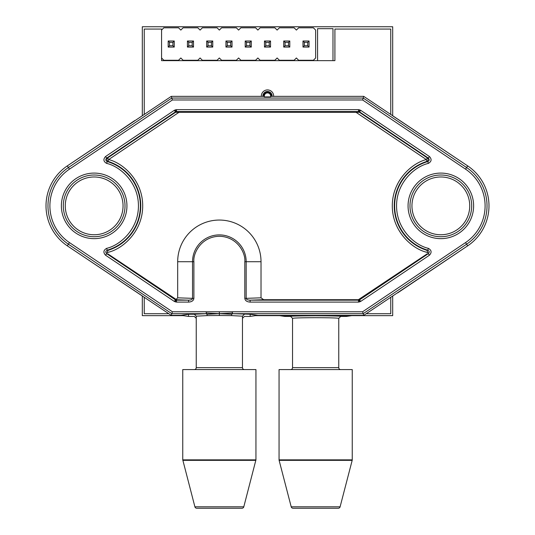<?xml version="1.0" encoding="UTF-8"?>
<svg xmlns="http://www.w3.org/2000/svg" width="535" height="535" viewBox="0 0 535 535"><rect width="100%" height="100%" fill="white"/><g stroke="black" fill="none" stroke-linecap="round" stroke-linejoin="round"><path stroke-width="0.8" d="M142.31 115.827L142.31 26.75L392.69 26.75L392.69 115.827L467.697 165.904A48.15 48.15 0 0 1 467.697 245.833L466.6 244.201L363.198 313.684L232.531 313.684L232.397 313.082L219.35 313.657L219.35 315.503L231.521 315.61L231.708 314.272L232.531 313.684L250.166 314.239L257.87 315.376L363.72 315.376L467.697 245.833A48.15 48.15 0 0 0 467.697 165.904L363.72 96.36L272.114 96.36A4.621 4.621 0 0 0 267.5 91.465A4.621 4.621 0 0 0 262.886 96.36M270.583 96.862A3.177 3.177 0 0 0 267.5 92.909A3.177 3.177 0 0 0 264.417 96.862L270.583 96.862L271.345 96.36A3.852 3.852 0 0 0 267.5 92.234A3.852 3.852 0 0 0 263.655 96.36L171.28 96.36L67.303 165.904A48.15 48.15 0 0 0 67.303 245.833L142.31 295.909L142.31 315.65L183.324 315.65M255.376 315.65L392.69 315.65L392.69 295.909M273.659 96.36A6.166 6.166 0 0 0 267.5 89.92A6.166 6.166 0 0 0 261.341 96.36M366.181 313.724L390.764 313.724L390.764 297.199M390.764 114.537L390.764 29.064L334.91 29.064L334.91 60.649L161.57 60.649L161.57 29.064L144.236 29.064L144.236 114.537M144.236 297.199L144.236 313.724L168.819 313.724M259.796 59.913L259.796 60.649M275.204 60.649L275.204 59.913M221.276 59.913L221.276 60.649M236.684 60.649L236.684 59.913M198.164 60.649L198.164 59.913M182.756 59.913L182.756 60.649M217.424 60.649L217.424 59.913M202.016 59.913L202.016 60.649M255.944 60.649L255.944 59.913M240.536 59.913L240.536 60.649M294.464 60.649L294.464 59.913M279.056 59.913L279.056 60.649M332.984 60.649L332.984 28.676L317.576 28.676L317.576 60.649M313.724 60.649L313.724 59.913M298.316 59.913L298.316 60.649M178.904 60.649L178.904 59.913M163.496 59.913L163.496 60.649M182.756 459.853L194.9 506.805A1.926 1.926 0 0 0 196.766 508.25L241.934 508.25A1.926 1.926 0 0 0 243.799 506.805L255.944 459.853L182.756 459.853L182.756 369.578L255.944 369.578L255.944 459.853M244.388 369.578A1.926 1.926 0 0 1 242.462 367.652L196.238 367.652A1.926 1.926 0 0 1 194.312 369.578M94.16 176.978A28.89 28.89 0 0 0 65.27 205.868A28.89 28.89 0 0 0 94.16 234.758A28.89 28.89 0 0 0 123.05 205.868A28.89 28.89 0 0 0 94.16 176.978A28.89 28.89 0 0 0 65.27 205.868A28.89 28.89 0 0 0 94.16 234.758M440.84 176.978A28.89 28.89 0 0 0 411.95 205.868A28.89 28.89 0 0 0 440.84 234.758A28.89 28.89 0 0 0 469.73 205.868A28.89 28.89 0 0 0 440.84 176.978A28.89 28.89 0 0 0 411.95 205.868A28.89 28.89 0 0 0 440.84 234.758M264.417 96.862L263.655 96.36M231.521 315.61L242.462 316.165L242.462 318.345L244.388 316.419L250.166 316.419L257.542 315.329M244.809 261.722C245.799 253.998 238.162 236.737 219.35 236.263C200.545 236.737 192.901 253.985 193.891 261.722L193.891 298.343C193.59 300.63 191.818 301.887 188.574 302.101L176.503 302.101L176.503 300.175L175.426 299.847L174.357 301.446L105.582 255.235C103.061 252.5 103.415 250.206 106.646 248.347C120.141 245.277 138.505 229.288 138.431 205.868C138.498 182.455 120.148 166.465 106.646 163.389C103.415 161.55 103.061 159.249 105.582 156.501L174.357 110.29L175.426 111.889L176.503 111.561L176.503 109.635L358.497 109.635L358.497 111.561L359.573 111.889L360.643 110.29L429.418 156.501C431.939 159.236 431.584 161.53 428.354 163.389C414.859 166.459 396.495 182.448 396.569 205.868C396.502 229.281 414.852 245.271 428.354 248.347C431.584 250.186 431.939 252.487 429.418 255.235L360.643 301.446L359.573 299.847L358.497 300.175L358.497 302.101L250.126 302.101C246.889 301.887 245.117 300.637 244.809 298.343L244.809 261.722L246.174 261.722L246.174 298.343L261.02 297.821L261.02 261.722A41.67 41.67 0 0 0 219.35 220.052A41.67 41.67 0 0 0 177.68 261.722L177.68 297.821L192.526 298.343L192.526 261.722L177.68 261.722M105.582 255.235L106.659 253.637C105.388 252.266 105.562 251.116 107.187 250.193L108.097 250.34A46.605 46.605 0 0 0 108.097 161.396L108.672 159.557L107.595 157.959L175.554 112.296L175.426 111.889L106.659 158.099L107.595 157.959C106.552 159.29 106.719 160.44 108.097 161.396L107.187 161.543C105.562 160.62 105.388 159.47 106.659 158.099L105.582 156.501M171.28 315.376L171.802 313.684L68.4 244.201L67.303 245.833L171.28 315.376L181.158 315.329L188.534 316.419L188.534 314.239L181.158 315.329M134.726 120.596L67.303 165.904L68.4 167.535L171.802 98.052L171.28 96.36M363.72 315.376L362.616 311.758L465.524 242.602A44.258 44.258 0 0 0 465.524 169.134L362.616 99.978L363.72 96.36M465.524 169.134L466.6 167.535L363.198 98.052L171.802 98.052L172.384 99.978L69.476 169.134A44.258 44.258 0 0 0 69.476 242.602L172.384 311.758L362.616 311.758M196.238 316.165L194.312 314.239L206.169 313.684L206.991 314.272L207.179 315.61L196.238 316.165L196.238 318.345L194.312 316.419L188.534 316.419M250.166 314.239L250.166 316.419M244.388 314.239L242.462 316.165M232.397 313.082L232.531 311.758M194.312 314.239L188.534 314.239M219.35 311.758L219.35 313.657L231.708 314.272M207.179 315.61L219.35 315.503M172.384 311.758L171.802 313.684L206.169 313.684L206.303 313.082L219.35 313.657L206.991 314.272M206.169 311.758L206.303 313.082M106.646 163.389L107.187 161.543A46.197 46.197 0 0 1 107.187 250.193L106.646 248.347M193.891 298.343L192.526 298.343C192.353 299.473 191.035 300.082 188.574 300.175L176.63 299.76L176.503 300.175L188.574 300.175L188.574 302.101M250.126 302.101L250.126 300.175C247.665 300.082 246.347 299.473 246.174 298.343L244.809 298.343M428.354 248.347L427.813 250.193C429.438 251.116 429.612 252.266 428.341 253.637L429.418 255.235M428.354 163.389L427.813 161.543A46.197 46.197 0 0 0 427.813 250.193L426.903 250.34L428.04 252.714L426.328 252.179C411.656 248.521 392.215 231.006 392.309 205.868C392.215 180.736 411.642 163.215 426.328 159.557L426.903 161.396L427.813 161.543C429.438 160.62 429.612 159.47 428.341 158.099L359.573 111.889L359.446 112.296L175.554 112.296M429.418 156.501L428.341 158.099L427.405 157.959L426.328 159.557L355.608 112.029M108.097 250.34L106.96 252.714L108.672 252.179C123.358 248.521 142.785 231 142.691 205.868C142.785 180.73 123.344 163.215 108.672 159.557L179.392 112.029M176.63 299.76L107.749 253.797M358.356 299.707L263.675 299.707L250.126 300.175L358.497 300.175L358.356 299.707L427.251 253.797M426.903 250.34A46.605 46.605 0 0 1 426.903 161.396C428.281 160.44 428.448 159.29 427.405 157.959L359.446 112.296M175.975 299.58L177.68 297.821M261.02 297.821L263.675 299.707M291.2 506.805L340.099 506.805A1.926 1.926 0 0 1 338.234 508.25L293.066 508.25A1.926 1.926 0 0 1 291.2 506.805L279.116 460.341L352.184 460.341L352.244 459.853L279.056 459.853L279.116 460.341M290.612 369.578A1.926 1.926 0 0 0 292.538 367.652L338.762 367.652A1.926 1.926 0 0 0 340.688 369.578M340.688 316.419L338.762 318.345C337.291 317.95 329.587 317.73 315.65 317.69C301.713 317.73 294.009 317.95 292.538 318.345L290.612 316.419C289.221 316.111 297.567 315.891 315.65 315.764C333.733 315.891 342.079 316.111 340.688 316.419L346.466 316.419L351.676 315.65M279.056 459.853L279.056 369.578L352.244 369.578L352.244 459.853M340.099 506.805L352.184 460.341M315.65 508.25L329.132 508.25M467.697 245.833L397.579 292.953M279.624 315.65L284.834 316.419L290.612 316.419M313.376 27.807L315.65 30.08L315.65 57.987L313.376 60.261L298.664 60.261L296.39 57.987L294.116 60.261L279.404 60.261L277.13 57.987L274.856 60.261L260.144 60.261L257.87 57.987L255.596 60.261L240.884 60.261L238.61 57.987L236.336 60.261L221.624 60.261L219.35 57.987L217.076 60.261L202.364 60.261L200.09 57.987L197.816 60.261L183.104 60.261L180.83 57.987L178.556 60.261L163.844 60.261L161.57 57.987L161.57 30.08L163.844 27.807L178.556 27.807L180.83 30.08L183.104 27.807L197.816 27.807L200.09 30.08L202.364 27.807L217.076 27.807L219.35 30.08L221.624 27.807L236.336 27.807L238.61 30.08L240.884 27.807L255.596 27.807L257.87 30.08L260.144 27.807L274.856 27.807L277.13 30.08L279.404 27.807L294.116 27.807L296.39 30.08L298.664 27.807L313.376 27.807M302.991 47.067L302.991 41.001L309.056 41.001L309.056 47.067L302.991 47.067L304.328 45.729L307.719 45.729L309.056 47.067M283.731 47.067L283.731 41.001L289.796 41.001L289.796 47.067L283.731 47.067L285.068 45.729L288.459 45.729L289.796 47.067M264.471 47.067L264.471 41.001L270.536 41.001L270.536 47.067L264.471 47.067L265.808 45.729L269.199 45.729L270.536 47.067M245.211 47.067L245.211 41.001L251.276 41.001L251.276 47.067L245.211 47.067L246.548 45.729L249.939 45.729L251.276 47.067M225.951 47.067L225.951 41.001L232.016 41.001L232.016 47.067L225.951 47.067L227.288 45.729L230.679 45.729L232.016 47.067M206.691 47.067L206.691 41.001L212.756 41.001L212.756 47.067L206.691 47.067L208.028 45.729L211.419 45.729L212.756 47.067M174.236 47.067L168.171 47.067L168.171 41.001L174.236 41.001L174.236 47.067L172.899 45.729L172.899 42.339L174.236 41.001M193.496 47.067L187.431 47.067L187.431 41.001L193.496 41.001L193.496 47.067L192.159 45.729L192.159 42.339L193.496 41.001M302.991 41.001L304.328 42.339L304.328 45.729M283.731 41.001L285.068 42.339L285.068 45.729M264.471 41.001L265.808 42.339L265.808 45.729M245.211 41.001L246.548 42.339L246.548 45.729M225.951 41.001L227.288 42.339L227.288 45.729M206.691 41.001L208.028 42.339L208.028 45.729M168.171 47.067L169.508 45.729L172.899 45.729M187.431 47.067L188.768 45.729L192.159 45.729M309.056 41.001L307.719 42.339L304.328 42.339M307.719 45.729L307.719 42.339M289.796 41.001L288.459 42.339L285.068 42.339M288.459 45.729L288.459 42.339M270.536 41.001L269.199 42.339L265.808 42.339M269.199 45.729L269.199 42.339M251.276 41.001L249.939 42.339L246.548 42.339M249.939 45.729L249.939 42.339M232.016 41.001L230.679 42.339L227.288 42.339M230.679 45.729L230.679 42.339M212.756 41.001L211.419 42.339L208.028 42.339M211.419 45.729L211.419 42.339M168.171 41.001L169.508 42.339L169.508 45.729M172.899 42.339L169.508 42.339M187.431 41.001L188.768 42.339L188.768 45.729M192.159 42.339L188.768 42.339M194.9 506.805L243.799 506.805M440.84 173.086A32.782 32.782 0 0 1 473.622 205.868A32.782 32.782 0 0 1 440.84 238.65A32.782 32.782 0 0 1 408.058 205.868A32.782 32.782 0 0 1 440.84 173.086M440.84 236.724A30.856 30.856 0 0 0 471.696 205.868A30.856 30.856 0 0 0 440.84 175.012A30.856 30.856 0 0 0 409.984 205.868A30.856 30.856 0 0 0 440.84 236.724M94.16 173.086A32.782 32.782 0 0 1 126.942 205.868A32.782 32.782 0 0 1 94.16 238.65A32.782 32.782 0 0 1 61.378 205.868A32.782 32.782 0 0 1 94.16 173.086M94.16 236.724A30.856 30.856 0 0 0 125.016 205.868A30.856 30.856 0 0 0 94.16 175.012A30.856 30.856 0 0 0 63.304 205.868A30.856 30.856 0 0 0 94.16 236.724M261.02 261.722L246.174 261.722A26.824 26.824 0 0 0 219.35 234.898A26.824 26.824 0 0 0 192.526 261.722L193.891 261.722M182.816 460.341L255.884 460.341M362.616 99.978L172.384 99.978M174.357 110.29L176.503 109.635M358.497 109.635L360.643 110.29M360.643 301.446L358.497 302.101M176.503 302.101L174.357 301.446M465.524 242.602L466.6 244.201A46.184 46.184 0 0 0 466.6 167.535L467.697 165.904M69.476 242.602L68.4 244.201A46.184 46.184 0 0 1 68.4 167.535L69.476 169.134M106.659 253.637L175.426 299.847L175.574 299.379M175.38 301.934L175.941 300.095M359.62 301.934L359.059 300.095M359.426 299.379L359.573 299.847L428.341 253.637M359.62 109.802L359.059 111.641M358.363 112.002L358.497 111.561L176.503 111.561L176.637 112.002M175.38 109.802L175.941 111.641M242.462 318.345L242.462 367.652M196.238 318.345L196.238 367.652M292.538 318.345L292.538 367.652M338.762 318.345L338.762 367.652"/></g></svg>
